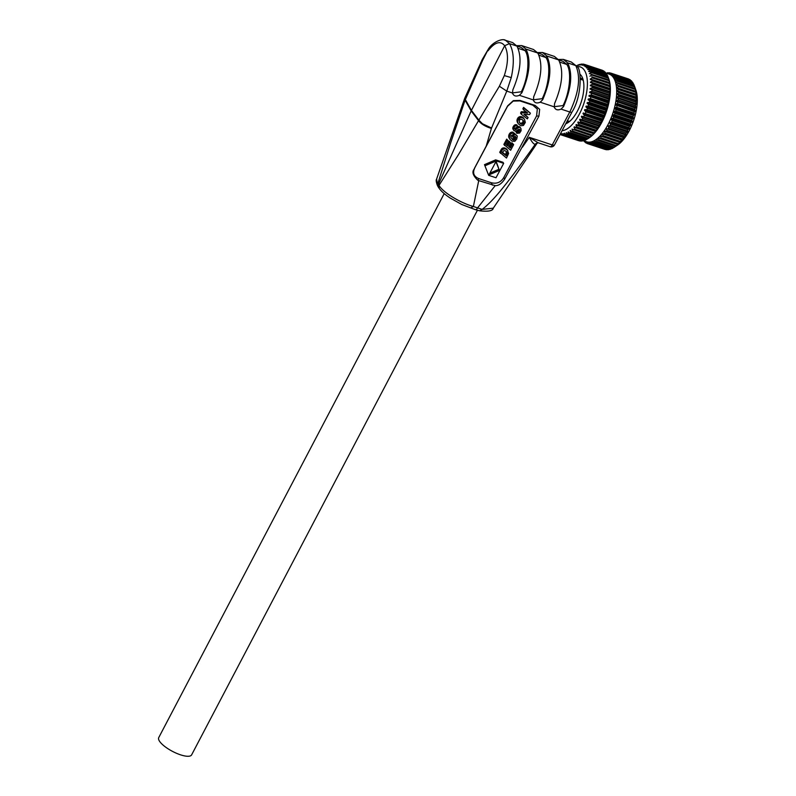 <?xml version="1.0" encoding="UTF-8"?>
<svg xmlns="http://www.w3.org/2000/svg" width="796" height="796" viewBox="0 0 796 796"><rect width="100%" height="100%" fill="white"/><g stroke="black" fill="none" stroke-linecap="round" stroke-linejoin="round"><path stroke-width="1.19" d="M605.686 72.973L609.149 74.118A35.651 15.83 108.3 0 1 609.975 74.456L610.273 74.605A35.651 15.83 108.3 0 1 611.418 75.351L611.686 75.57A35.651 15.83 108.3 0 1 612.701 76.615L612.94 76.904A35.651 15.83 108.3 0 1 613.825 78.217L614.034 78.565A35.651 15.83 108.3 0 1 614.781 80.137L614.95 80.555A35.651 15.83 108.3 0 1 615.557 82.376L617.398 81.202L634.77 86.953A37.133 16.487 108.3 0 0 634.482 86.087A37.133 16.487 108.3 0 1 634.482 86.087L635.845 89.938A33.422 14.845 108.3 0 1 620.193 143.001A33.422 14.845 108.3 0 1 617.596 145.051L614.194 147.33A37.133 16.487 108.3 0 1 613.646 147.678L596.274 141.927L594.333 140.633A35.651 15.83 108.3 0 1 592.801 141.37L592.433 141.519A35.651 15.83 108.3 0 1 590.95 141.957L590.582 142.026A35.651 15.83 108.3 0 1 589.169 142.166L588.821 142.166A35.651 15.83 108.3 0 1 587.488 142.006L587.159 141.937A35.651 15.83 108.3 0 1 586.742 141.807L583.538 140.753M634.77 86.953L635.198 88.525A37.133 16.487 108.3 0 1 635.417 89.51L635.715 91.251A37.133 16.487 108.3 0 1 635.855 92.336L636.014 94.236A37.133 16.487 108.3 0 1 636.074 95.411L636.113 97.43A37.133 16.487 108.3 0 1 636.094 98.674L636.521 101.062L635.984 100.813A37.133 16.487 108.3 0 1 635.885 102.117L636.312 103.739L635.656 104.346A37.133 16.487 108.3 0 1 635.477 105.689L635.765 107.888L635.108 107.977A37.133 16.487 108.3 0 1 634.86 109.351L635.089 111.43L634.362 111.679A37.133 16.487 108.3 0 1 634.034 113.072L634.412 114.296L633.427 115.41A37.133 16.487 108.3 0 1 633.029 116.803L633.178 118.584L632.303 119.121A37.133 16.487 108.3 0 1 631.835 120.504L632.223 121.42L630.999 122.783A37.133 16.487 108.3 0 1 630.482 124.126L630.89 124.882L629.546 126.345A37.133 16.487 108.3 0 1 628.969 127.649L629.407 128.236L627.954 129.778A37.133 16.487 108.3 0 1 627.318 131.022L627.805 131.439L626.233 133.041A37.133 16.487 108.3 0 1 625.557 134.206L625.736 135.031L624.402 136.096A37.133 16.487 108.3 0 1 623.696 137.181L624.283 137.25L622.492 138.912A37.133 16.487 108.3 0 1 621.756 139.887L620.512 141.449A37.133 16.487 108.3 0 1 619.756 142.325L618.492 143.688A37.133 16.487 108.3 0 1 617.726 144.444L616.442 145.608A37.133 16.487 108.3 0 1 615.686 146.245L614.403 147.18A37.133 16.487 108.3 0 1 614.194 147.33M614.233 147.23L612.393 148.394A37.133 16.487 108.3 0 1 611.646 148.752L594.274 143.001L592.801 141.37M611.378 148.663L610.423 149.23A37.133 16.487 108.3 0 1 609.696 149.449L592.323 143.688L590.95 141.957M609.238 149.29L608.512 149.688A37.133 16.487 108.3 0 1 607.826 149.757L590.453 143.996L589.169 142.176M607.149 149.529L606.701 149.748A37.133 16.487 108.3 0 1 606.045 149.668L588.672 143.917L587.488 142.006M610.97 73.162L628.173 78.854A37.133 16.487 108.3 0 1 628.253 78.884A37.133 16.487 108.3 0 1 628.77 79.073L628.89 79.282M610.273 74.605L612.373 73.819L629.745 79.57A37.133 16.487 108.3 0 1 630.303 79.938L630.571 80.456M611.686 75.57L613.815 74.914L631.188 80.665A37.133 16.487 108.3 0 1 631.676 81.162L632.054 81.988M612.94 76.904L615.089 76.366L632.462 82.127A37.133 16.487 108.3 0 1 632.89 82.764L633.347 83.859M614.034 78.565L616.184 78.177L633.556 83.938A37.133 16.487 108.3 0 1 633.924 84.694L634.681 86.724M616.86 82.804L615.686 82.854A35.651 15.83 108.3 0 1 616.134 84.883L616.223 85.411A35.651 15.83 108.3 0 1 616.502 87.65L616.562 88.227A35.651 15.83 108.3 0 1 616.681 90.635L616.691 91.251A35.651 15.83 108.3 0 1 616.651 93.819L616.621 94.465A35.651 15.83 108.3 0 1 616.412 97.152L616.343 97.828A35.651 15.83 108.3 0 1 615.975 100.604L615.865 101.301A35.651 15.83 108.3 0 1 615.338 104.137L615.189 104.843A35.651 15.83 108.3 0 1 614.512 107.709L614.323 108.415A35.651 15.83 108.3 0 1 613.497 111.281L613.278 111.987A35.651 15.83 108.3 0 1 612.323 114.823L612.074 115.519A35.651 15.83 108.3 0 1 610.99 118.286L610.701 118.962A35.651 15.83 108.3 0 1 609.507 121.639L609.199 122.295A35.651 15.83 108.3 0 1 607.905 124.843L607.567 125.46A35.651 15.83 108.3 0 1 606.184 127.858L605.836 128.435A35.651 15.83 108.3 0 1 604.383 130.663L604.015 131.191A35.651 15.83 108.3 0 1 602.502 133.211L602.124 133.688A35.651 15.83 108.3 0 1 600.582 135.489L600.194 135.907A35.651 15.83 108.3 0 1 598.622 137.459L598.234 137.817L599.885 138.365M589.906 137.29L588.184 138.504A37.133 16.487 108.3 0 1 587.985 138.643L589.338 137.738A35.651 15.83 -71.7 0 0 589.945 137.31L590.343 137.021A35.651 15.83 -71.7 0 0 591.916 135.718L592.304 135.37A35.651 15.83 -71.7 0 0 593.876 133.808L594.264 133.39A35.651 15.83 -71.7 0 0 595.806 131.599L596.184 131.121A35.651 15.83 -71.7 0 0 597.697 129.101L598.065 128.574A35.651 15.83 -71.7 0 0 599.517 126.345L599.866 125.768A35.651 15.83 -71.7 0 0 601.249 123.37L601.587 122.753A35.651 15.83 -71.7 0 0 602.88 120.196L603.189 119.549A35.651 15.83 -71.7 0 0 604.383 116.873L604.671 116.196A35.651 15.83 -71.7 0 0 605.756 113.43L606.005 112.733A35.651 15.83 -71.7 0 0 606.96 109.898L607.189 109.191A35.651 15.83 -71.7 0 0 608.005 106.326L608.194 105.619A35.651 15.83 -71.7 0 0 608.87 102.754L609.02 102.037A35.651 15.83 -71.7 0 0 609.547 99.201L609.656 98.505A35.651 15.83 -71.7 0 0 610.025 95.739L610.094 95.052A35.651 15.83 -71.7 0 0 610.303 92.376L610.333 91.719A35.651 15.83 -71.7 0 0 610.373 89.162L610.363 88.545A35.651 15.83 -71.7 0 0 610.243 86.137L610.194 85.56A35.651 15.83 -71.7 0 0 609.905 83.321L609.816 82.794A35.651 15.83 -71.7 0 0 609.368 80.754L609.238 80.277A35.651 15.83 -71.7 0 0 608.811 78.943L608.263 77.401L590.891 71.64L589.557 71.789M596.662 139.111L598.313 140.484A37.133 16.487 -71.7 0 0 599.07 139.857L598.234 137.817A35.651 15.83 108.3 0 1 596.662 139.111L596.274 139.399A35.651 15.83 108.3 0 1 594.712 140.414M591.726 135.658L590.234 136.932L572.861 131.171L572.016 129.131L573.667 129.678M572.016 129.131L591.508 135.768A37.133 16.487 108.3 0 0 592.274 135.012L593.876 133.808L573.976 127.221L574.364 126.803L593.537 133.638A37.133 16.487 108.3 0 0 594.294 132.763L595.806 131.599L575.906 125.002L576.294 124.534L595.537 131.211A37.133 16.487 108.3 0 0 596.274 130.226L597.697 129.101L577.797 122.504L578.165 121.977L597.478 128.494A37.133 16.487 108.3 0 0 598.184 127.41L599.517 126.345L579.617 119.758L579.976 119.181L599.338 125.529A37.133 16.487 108.3 0 0 600.015 124.355L601.249 123.37L581.349 116.783L581.687 116.166L601.099 122.335A37.133 16.487 108.3 0 0 601.736 121.101L602.88 120.196L582.98 113.609L583.289 112.962L602.751 118.962A37.133 16.487 108.3 0 0 603.328 117.669L604.383 116.873L584.493 110.286L584.771 109.609L604.671 116.196L604.263 115.45A37.133 16.487 108.3 0 0 604.791 114.097L605.756 113.43L585.856 106.843L586.105 106.147L606.005 112.733L605.617 111.818A37.133 16.487 108.3 0 0 606.084 110.435L606.96 109.898L587.07 103.311L587.289 102.604L607.189 109.191L606.811 108.117A37.133 16.487 108.3 0 0 607.209 106.724L608.005 106.326L588.105 99.739L588.294 99.022L608.194 105.619L607.816 104.385A37.133 16.487 108.3 0 0 608.154 102.992L588.97 96.157L589.12 95.45L609.02 102.037L608.642 100.674A37.133 16.487 108.3 0 0 608.89 99.291L589.647 92.615L589.756 91.918L609.656 98.505L609.258 97.003A37.133 16.487 108.3 0 0 609.438 95.659L590.125 89.142L590.194 88.465L610.094 95.052L609.666 93.431A37.133 16.487 108.3 0 0 609.776 92.127L610.303 92.376M590.234 136.932A37.133 16.487 108.3 0 1 589.468 137.559L590.343 137.021M588.184 138.504L570.812 132.743L570.443 130.425L572.095 131.808L589.468 137.559M570.055 130.713L571.269 131.111M587.985 138.643A37.133 16.487 108.3 0 1 587.428 139.001L570.055 133.24A37.133 16.487 -71.7 0 0 570.812 132.743M588.015 138.544L586.174 139.708L568.802 133.957L568.115 131.957L570.055 133.24M568.115 131.957L569.04 132.255M586.174 139.708A37.133 16.487 108.3 0 1 585.428 140.066L568.055 134.315A37.133 16.487 -71.7 0 0 568.802 133.957M585.169 139.987L584.204 140.554L566.832 134.793L566.583 132.683L568.055 134.315M566.215 132.833L566.931 133.071M584.204 140.554A37.133 16.487 108.3 0 1 583.478 140.763L566.105 135.012A37.133 16.487 -71.7 0 0 566.832 134.793M583.02 140.613L582.294 141.001L564.921 135.25L564.732 133.27L566.105 135.012M564.374 133.35L564.931 133.539M582.294 141.001A37.133 16.487 108.3 0 1 581.607 141.071L564.235 135.32A37.133 16.487 -71.7 0 0 564.921 135.25M580.931 140.842L563.11 135.31L562.951 133.489L564.235 135.32M580.483 141.061A37.133 16.487 108.3 0 1 579.836 140.982L562.464 135.23A37.133 16.487 -71.7 0 0 563.11 135.31M578.911 140.683L561.409 134.982L561.27 133.33L562.464 135.23M560.344 133.947L560.802 134.763A37.133 16.487 -71.7 0 0 561.319 134.952A37.133 16.487 -71.7 0 0 561.409 134.982M560.683 134.554L560.115 134.365M604.353 71.779L604.084 71.252A37.133 16.487 108.3 0 0 603.527 70.884L586.154 65.133L584.055 65.919L585.189 64.645A37.133 16.487 -71.7 0 0 584.672 64.446A37.133 16.487 -71.7 0 0 584.582 64.416L582.513 65.312L583.528 64.168A37.133 16.487 -71.7 0 0 582.871 64.088L580.851 65.073L581.747 64.088A37.133 16.487 -71.7 0 0 581.06 64.148L578.732 65.292L579.876 64.386A37.133 16.487 -71.7 0 0 579.15 64.605L577.926 65.083A37.133 16.487 -71.7 0 0 577.18 65.441L576.593 65.809M581.747 64.088L582.423 64.307M583.528 64.168L584.453 64.476M584.672 64.446L602.045 70.197A37.133 16.487 108.3 0 0 601.955 70.167L584.752 64.476M602.045 70.197A37.133 16.487 108.3 0 1 602.562 70.396L602.672 70.605M585.189 64.645L602.562 70.396M605.836 73.302L605.467 72.486A37.133 16.487 108.3 0 0 604.97 71.978L587.597 66.227L585.677 66.824M585.199 66.665L586.712 65.501L604.084 71.252M607.129 75.182L606.671 74.078A37.133 16.487 108.3 0 0 606.244 73.441L588.871 67.69L587.09 68.128M586.483 67.929L588.095 66.725L605.467 72.486M608.462 78.048L607.706 76.018A37.133 16.487 108.3 0 0 607.348 75.252L589.975 69.501L588.383 69.779M587.617 69.531L589.299 68.327L606.671 74.078M588.572 71.461L590.333 70.257L607.706 76.018M608.263 77.391A37.133 16.487 108.3 0 1 608.263 77.401A37.133 16.487 108.3 0 1 608.552 78.277L609.149 80.257M609.368 80.754L608.98 79.839L590.642 74.118M589.338 73.69L591.179 72.516L608.552 78.277M608.98 79.839A37.133 16.487 108.3 0 1 609.199 80.834L609.567 82.714M609.905 83.321L609.497 82.575L591.726 76.804M589.916 76.197L591.826 75.073L609.199 80.834M609.497 82.575A37.133 16.487 108.3 0 1 609.637 83.66L610.194 85.56L590.294 78.963L592.264 77.899L609.637 83.66M610.243 86.137L590.343 79.54L590.294 78.963M609.796 85.55A37.133 16.487 108.3 0 1 609.855 86.724L610.363 88.545L590.463 81.958L592.483 80.973L609.855 86.724M610.373 89.162L590.473 82.575L590.463 81.958M609.895 88.754A37.133 16.487 108.3 0 1 609.875 89.998L610.333 91.719L590.433 85.132L592.503 84.237L609.875 89.998M609.776 92.127L590.403 85.789L590.433 85.132M590.194 88.465L592.294 87.679L609.666 93.431M609.438 95.659L590.125 89.142M589.756 91.918L591.886 91.251L609.258 97.003M608.89 99.291L589.647 92.615M589.12 95.45L591.269 94.913L608.642 100.674M608.154 102.992L588.97 96.157M588.294 99.022L590.443 98.634L607.816 104.385M607.209 106.724L589.836 100.973L588.105 99.739M587.289 102.604L589.438 102.366L606.811 108.117M606.084 110.435L588.712 104.684L587.07 103.311M586.105 106.147L588.244 106.067L605.617 111.818M604.791 114.097L587.418 108.346L585.856 106.843M584.771 109.609L586.891 109.689L604.263 115.45M603.328 117.669L585.956 111.908L584.493 110.286M583.289 112.962L602.751 118.962M601.736 121.101L584.363 115.34L582.98 113.609M581.687 116.166L601.099 122.335M600.015 124.355L582.642 118.604L581.349 116.783M579.976 119.181L599.338 125.529M598.184 127.41L580.811 121.659L579.617 119.758M598.065 128.574L597.478 128.494M596.274 130.226L578.901 124.474L577.797 122.504M596.184 131.121L595.537 131.211M594.294 132.763L576.921 127.012L575.906 125.002M594.264 133.39L593.537 133.638M592.274 135.012L574.901 129.26L573.976 127.221M592.304 135.37L591.508 135.768M574.135 130.007A37.133 16.487 -71.7 0 0 574.901 129.26M576.165 127.887A37.133 16.487 -71.7 0 0 576.921 127.012M578.165 125.46A37.133 16.487 -71.7 0 0 578.901 124.474M580.105 122.743A37.133 16.487 -71.7 0 0 580.811 121.659M581.966 119.768A37.133 16.487 -71.7 0 0 582.642 118.604M583.727 116.584A37.133 16.487 -71.7 0 0 584.363 115.34M585.378 113.211A37.133 16.487 -71.7 0 0 585.956 111.908M586.891 109.689A37.133 16.487 -71.7 0 0 587.418 108.346M588.244 106.067A37.133 16.487 -71.7 0 0 588.712 104.684M589.438 102.366A37.133 16.487 -71.7 0 0 589.836 100.973M590.443 98.634A37.133 16.487 -71.7 0 0 590.781 97.241M591.269 94.913A37.133 16.487 -71.7 0 0 591.518 93.54M591.886 91.251A37.133 16.487 -71.7 0 0 592.065 89.908M592.294 87.679A37.133 16.487 -71.7 0 0 592.403 86.376M592.503 84.237A37.133 16.487 -71.7 0 0 592.523 82.993M592.483 80.973A37.133 16.487 -71.7 0 0 592.423 79.799M592.264 77.899A37.133 16.487 -71.7 0 0 592.125 76.814M591.826 75.073A37.133 16.487 -71.7 0 0 591.607 74.088M591.179 72.516A37.133 16.487 -71.7 0 0 590.891 71.64M590.333 70.257A37.133 16.487 -71.7 0 0 589.975 69.501M589.299 68.327A37.133 16.487 -71.7 0 0 588.871 67.69M588.095 66.725A37.133 16.487 -71.7 0 0 587.597 66.227M586.712 65.501A37.133 16.487 -71.7 0 0 586.154 65.133M562.066 130.703A33.422 14.845 -71.7 0 0 570.284 126.474A33.422 14.845 -71.7 0 0 587.04 89.451A33.422 14.845 -71.7 0 0 577.209 66.645L575.777 65.58C580.831 76.844 578.981 92.028 570.235 111.112A35.283 15.174 -71.3 0 1 569.777 111.997L561.061 109.112C557.568 110.584 555.28 109.828 554.175 106.823L540.215 102.206C536.723 103.679 534.424 102.923 533.32 99.918L519.37 95.301L521.858 92.784L521.34 91.789L512.445 92.893M579.916 74.187A26.736 11.87 108.3 0 1 582.722 78.456A26.736 11.87 108.3 0 1 570.195 120.912A26.736 11.87 108.3 0 1 568.115 122.554A26.736 11.87 108.3 0 1 565.727 123.808M572.095 131.808A37.133 16.487 -71.7 0 0 572.861 131.171M569.896 121.181A23.024 10.229 108.3 0 1 566.812 121.778M569.379 121.39L567.369 120.723A23.024 10.229 -71.7 0 0 568.155 121.718M582.254 79.152A23.024 10.229 -71.7 0 0 581.03 79.481M580.334 77.879A23.024 10.229 108.3 0 1 583.329 80.615M558.334 59.471L563.359 59.392L571.329 62.028L575.777 65.58L567.638 62.894L566.752 64.426L562.822 61.252L558.593 59.849M554.504 144.922A3.711 3.711 0 0 1 550.056 146.703A3.711 1.652 -71.7 0 0 552.265 144.932A3.711 1.194 28 0 0 552.315 144.942A3.711 1.194 28 0 0 554.504 144.922L572.016 111.987C582.314 95.759 581.339 68.585 577.279 66.735L571.349 62.038M537.529 142.603L535.549 143.857A3.711 3.453 -110.9 0 0 535.449 143.996L537.459 142.673M537.489 142.673L493.281 208.184L482.117 209.398C492.625 201.507 506.057 185.478 535.449 143.996L535.32 144.046C534.245 144.832 532.226 142.584 529.25 137.31L538.126 142.753M439.283 188.483A3.711 3.124 -35.9 0 1 439.233 188.413A3.711 3.124 -35.9 0 1 439.004 185.398L458.476 154.583L478.854 120.146L471.431 110.375L438.367 184.523L437.82 183.597L450.715 142.753L465.083 100.167L464.645 98.465L436.626 179.03L437.73 186.065M436.626 179.03C435.86 180.005 436.168 182.244 437.541 185.747L437.501 183.09M439.004 185.398L438.367 184.523L438.447 187.309L439.223 188.403A3.711 3.124 -35.9 0 1 439.223 188.403L439.004 185.398M504.395 39.969L512.654 42.596L516.942 46.098C522.106 56.715 520.753 71.272 512.863 89.779L512.475 93.013L506.763 91.122L511.261 77.61L504.306 75.59C508.395 62.735 508.515 52.775 504.664 45.72L471.431 110.375L465.352 99.59L465.083 100.167L471.192 110.923L478.565 120.694C481.132 123.997 485.411 126.584 491.401 128.445L506.763 91.122L499.381 86.237L478.854 120.146L482.495 123.778L491.56 128.017M465.252 97.51L465.352 99.59L482.505 60.546L482.237 59.541L464.645 98.465M482.505 60.546L488.426 49.014C492.485 42.268 502.087 38.059 505.5 40.268L509.44 43.621L504.664 45.72C500.395 40.417 494.843 42.118 488.028 50.805M504.306 75.59L499.381 86.237M511.261 77.61C514.485 62.506 513.878 51.173 509.44 43.621L516.942 46.098M516.634 45.661L521.659 45.581L525.947 49.083L525.062 50.626L521.131 47.442L516.903 46.039M521.34 91.789C528.186 78.515 530.126 57.232 525.062 50.626L518.116 48.317M533.718 96.684C541.598 78.177 542.952 63.62 537.788 53.004L525.947 49.083C531.111 59.561 529.758 74.127 521.868 92.774M533.708 96.704L533.449 100.336M519.37 95.301C515.878 96.784 513.579 96.017 512.475 93.013L512.604 93.431M554.305 107.241L554.553 103.609M470.735 207.925L473.371 206.492L478.744 180.602L477.849 180.284C468.466 171.369 475.739 168.692 474.307 168.603L486.197 146.166L491.401 128.445M486.197 146.166L507.669 105.838L513.34 100.624L520.027 100.445L535.141 105.45L539.658 109.341L538.912 116.186L504.594 179.289C501.649 183.667 498.515 185.786 495.202 185.647L478.744 180.602M482.117 209.398L477.57 207.885A3.711 1.652 -71.7 0 1 475.361 209.656L479.62 210.801L482.117 209.398M550.056 146.703L538.086 142.743L535.32 144.046M477.411 210.283L191.617 754.877A18.567 5.791 -152.3 0 1 176.523 753.295A18.567 5.791 -152.3 0 1 159.389 741.016A18.567 5.791 -152.3 0 1 158.732 737.613L444.218 193.607M495.202 185.647L477.57 207.885L473.371 206.492C461.6 203.348 443.889 193.169 439.392 185.965M474.307 168.603L474.794 167.787C472.386 172.921 473.739 176.523 478.844 178.612L491.212 182.712L492.396 185.13M491.212 182.712C496.605 184.105 500.793 182.393 503.759 177.578L536.584 115.927L537.33 109.082L532.813 105.191L519.888 100.903L513.201 101.092L507.52 106.306L474.794 167.787M524.673 114.355L528.076 117.509L523.977 114.335L529.648 114.554L530.385 113.171L523.589 107.39L522.863 108.763L523.549 109.818L527.629 112.982L521.977 112.773L521.28 111.719L526.246 111.908M528.076 117.509L527.34 118.893L521.241 114.166L520.544 113.112L521.28 111.719M512.783 128.763L513.47 129.818M516.107 124.673L517.45 125.887L516.763 124.833L514.833 124.892L512.733 128.106M514.873 128.663L515.569 129.718M519.35 126.654L520.962 128.554L519.878 127.002L518.365 126.464L515.082 128.594M520.962 128.554L521.101 130.723L519.569 133.061L516.863 133.32L516.176 132.265L516.853 130.823L518.544 132.056L517.589 131.022M519.151 129.191L517.848 131.002M515.131 136.325L514.335 138.355L512.634 138.922L513.32 139.967L514.266 139.957L513.579 138.902M512.276 136.186L513.987 132.962L514.684 134.017L512.962 137.24L512.276 136.186M514.684 134.017L517.3 136.056L513.987 132.962M508.813 137.39L509.828 139.191L508.654 136.604L509.35 137.658L509.888 135.201L509.201 134.146L508.654 136.604M511.48 132.156L512.176 133.211L513.659 133.221L512.972 132.166L511.48 132.156L509.201 134.146M512.634 138.922L510.843 137.847M495.649 159.867L502.982 162.294L503.669 163.349L496.346 160.921L495.649 159.867L484.485 164.653L488.674 175.329L484.485 164.653M499.699 152.255L501.908 148.573L504.395 147.917L507.151 149.618L508.624 153.459L506.495 158.046L499.699 152.255M509.729 142.166L510.743 142.962L509.032 141.121L509.729 142.166L507.739 145.897L506.355 144.822L508.405 140.962L506.694 139.121L503.858 144.464L510.644 150.245L513.639 144.623L511.928 142.773L509.699 146.962L508.942 146.345M507.739 145.897L507.052 144.842L509.032 141.121M507.052 144.842L506.555 144.454M517.34 122.236L518.345 123.828L517.002 121.072L517.698 122.126L517.748 120.853L517.052 119.798L517.002 121.072M522.713 117.261L524.554 119.44L522.713 117.261L520.315 116.514L518.067 117.699L517.052 119.798M521.977 112.773L521.241 114.166M523.549 109.818L524.285 108.445L523.589 107.39M524.285 108.445L530.385 113.171M519.062 129.519L519.748 130.574L519.002 129.201L515.559 131.34L513.699 130.375M513.42 129.161L512.883 127.38M513.221 126.584L513.918 127.639L514.395 126.892L513.699 125.838M513.569 128.435L513.918 127.639M514.395 126.892L514.932 126.325L514.236 125.27M514.932 126.325L515.529 125.947L514.833 124.892M515.47 124.693L516.803 125.728M515.529 125.947L516.156 125.748M517.45 125.887L516.753 127.34L515.032 128.176L515.36 129.718M514.455 128.604L515.161 129.658M515.35 128.435L516.415 129.221L515.718 128.166M516.903 127.201L517.589 128.256L516.415 129.221M517.589 128.256L518.146 127.858L517.46 126.803M517.868 126.584L518.564 127.639L519.052 127.519L518.365 126.464M518.863 126.484L519.052 127.519M520.574 128.056L519.878 127.002M516.853 130.823L517.947 132.017L517.281 130.962M516.863 133.32L517.549 131.877M518.196 130.813L518.893 131.867L518.534 130.474M518.853 129.967L519.231 131.529M519.858 130.186L519.201 129.191M519.858 129.857L519.48 129.29M514.624 137.907L515.33 138.942L514.793 137.559M515.49 138.613L514.922 137.22M515.032 136.852L515.718 137.907L515.112 136.494M515.41 136.544L515.848 137.21L514.962 136.196L513.987 138.036L512.962 137.24M517.3 136.056L516.773 138.952L514.833 141.31L512.017 141.21L509.828 139.191M509.51 138.444L509.35 137.658M508.664 135.798L509.35 136.852M508.843 134.972L509.53 136.026M509.669 133.4L510.365 134.454L510.903 133.877L510.216 132.823M509.888 135.201L510.365 134.454M510.903 133.877L511.51 133.459L510.823 132.405M511.51 133.459L512.176 133.211M512.893 133.131L512.196 132.076M513.659 133.221L513.082 134.663L511.052 135.728L510.972 138.146M512.087 138.723L513.32 139.967M512.206 139.459L512.763 139.768M513.131 138.982L513.818 140.036M513.977 138.693L514.674 139.748L514.335 138.355M488.674 175.329L495.998 177.757L503.669 163.349M496.346 160.921L485.182 165.697M496.127 161.329L499.42 170.414L488.893 174.921L496.127 161.329M499.42 170.414L495.938 161.678M489.819 173.17L498.734 169.359M501.311 149.29L502.007 150.344L500.395 153.31M501.689 150.892L500.992 149.847M501.878 150.553L501.181 149.499M502.007 150.344L501.5 149.021M502.196 150.076L501.699 148.782M502.395 149.837L501.908 148.573M502.604 149.628L502.137 148.394M502.823 149.449L502.366 148.235M503.062 149.29L502.624 148.106M503.311 149.16L502.883 148.006M503.579 149.061L503.162 147.927M503.858 148.981L503.46 147.877M504.147 148.932L503.759 147.857M504.455 148.912L504.077 147.877M504.764 148.932L504.395 147.917M505.41 148.245L506.107 149.3L504.734 147.996M505.759 149.16L505.072 148.106M506.107 149.3L506.793 149.688L506.097 148.633M506.793 149.688L506.684 149.091M507.37 150.145L507.848 150.673M507.092 152.573L506.306 155.807L502.186 152.613L504.037 150.504L505.798 151.061L507.092 152.573L506.485 151.648M502.385 152.245L505.609 154.752L506.425 151.578M506.306 155.807L505.609 154.752M506.704 155.051L506.007 153.996M506.952 154.553L506.266 153.499M507.132 154.145L506.435 153.091M507.231 153.827L506.545 152.772M507.281 153.548L506.584 152.494M507.271 153.27L506.584 152.215M507.231 152.981L506.535 151.936M511.928 142.773L512.624 143.827L510.395 148.016L508.763 146.693L510.743 142.962M510.395 148.016L509.699 146.962M512.624 143.827L513.639 144.623M504.545 145.509L507.39 140.176L506.694 139.121M507.39 140.176L508.405 140.962M524.554 119.44L525.31 122.415L523.45 125.45L520.853 125.758L518.345 123.828M518.037 123.29L517.131 121.669M517.818 122.723L517.698 122.126M516.982 120.445L517.669 121.499M517.241 119.151L517.927 120.206L520.176 117.758L519.48 116.704M517.748 120.853L517.927 120.206M517.539 118.485L518.226 119.539M518.067 117.699L518.763 118.743M518.713 117.102L519.41 118.156M520.315 116.514L521.002 117.569L522.723 117.917L522.017 116.863M520.176 117.758L521.002 117.569M521.161 116.574L521.858 117.629M522.723 117.917L523.41 118.315M524.017 118.823L523.33 117.768M519.848 123.121L521.619 124.266L523.022 124.007L523.858 122.833L523.599 120.952L521.957 119.41L520.435 119.261L519.35 120.216L519.36 122.385M521.151 124.106L519.3 122.206M520.435 123.678L519.738 122.634M523.062 120.256L522.703 122.634L520.932 123.221L521.619 124.266M522.096 124.305L521.41 123.251M521.887 123.161L522.574 124.216M523.022 124.007L522.325 122.952M523.39 123.688L522.703 122.634M523.002 122.196L523.688 123.251M523.171 121.778L523.858 122.833M523.937 122.395L523.241 121.34M523.927 121.917L523.231 120.863M523.121 120.385L523.818 121.44M540.215 102.206L542.703 99.689L542.185 98.694L533.29 99.798M542.185 98.694C549.031 85.421 550.971 64.138 545.907 57.521L541.976 54.347L537.748 52.944M537.489 52.566L542.514 52.486L546.792 55.989L545.907 57.521L538.962 55.222M554.563 103.589C562.444 84.953 563.807 70.386 558.633 59.909L546.792 55.989C551.956 66.605 550.603 81.172 542.713 99.679M537.788 53.004L533.499 49.501L521.659 45.581M558.633 59.909L554.344 56.407L542.514 52.486M563.359 59.392L567.638 62.894C572.812 73.491 571.448 88.048 563.558 106.584M561.061 109.112L563.548 106.594L563.041 105.589L554.145 106.694M563.041 105.589C569.876 92.326 571.817 71.043 566.752 64.426L559.807 62.128M584.204 140.355L584.602 141.857A37.133 16.487 -71.7 0 1 584.115 141.35L583.886 140.862M585.219 142.056L584.602 141.857M585.617 141.33L586.045 142.952A37.133 16.487 -71.7 0 1 585.488 142.584L584.473 140.574M586.901 143.23L586.045 142.952M587.508 142.046L587.617 143.668A37.133 16.487 -71.7 0 1 587.538 143.638A37.133 16.487 -71.7 0 1 587.01 143.439L585.916 141.479M604.99 149.419L587.617 143.668M588.672 143.917A37.133 16.487 -71.7 0 0 589.329 143.996L589.269 142.315M606.701 149.748L589.329 143.996M590.453 143.996A37.133 16.487 -71.7 0 0 591.139 143.927L590.582 142.026L591.149 142.215M608.512 149.688L591.139 143.927M592.323 143.688A37.133 16.487 -71.7 0 0 593.05 143.479L592.433 141.519L593.149 141.758M610.423 149.23L593.05 143.479M594.274 143.001A37.133 16.487 -71.7 0 0 595.02 142.643L594.333 140.633L595.259 140.942M612.393 148.394L595.02 142.643M596.274 141.927A37.133 16.487 -71.7 0 0 597.03 141.429L596.274 139.399L597.488 139.797M614.403 147.18L597.03 141.429M598.313 140.484L615.686 146.245M616.442 145.608L599.07 139.857M606.094 73.073L606.064 73.093A37.133 16.487 -71.7 0 1 606.094 73.073L606.552 73.222M606.512 73.242L607.278 72.834A37.133 16.487 -71.7 0 1 607.965 72.764L606.721 73.759M607.965 72.764L608.642 72.993M607.069 73.759L609.089 72.774A37.133 16.487 -71.7 0 1 609.746 72.854L608.413 73.919M609.746 72.854L610.671 73.152M608.731 73.998L610.801 73.103A37.133 16.487 -71.7 0 1 610.88 73.132L628.253 78.884M610.88 73.132A37.133 16.487 -71.7 0 1 611.398 73.322L610.343 74.575M611.398 73.322L628.77 79.073M612.373 73.819A37.133 16.487 -71.7 0 1 612.93 74.177L611.885 75.511M612.93 74.177L630.303 79.938M613.815 74.914A37.133 16.487 -71.7 0 1 614.303 75.411L612.701 76.615L613.308 76.814M614.303 75.411L631.676 81.162M615.089 76.366A37.133 16.487 -71.7 0 1 615.517 77.003L613.835 78.207L614.602 78.466M615.517 77.003L632.89 82.764M616.184 78.177A37.133 16.487 -71.7 0 1 616.552 78.943L614.781 80.137L615.776 80.466M616.552 78.943L633.924 84.694M614.95 80.555L617.099 80.316L634.472 86.077M617.398 81.202A37.133 16.487 -71.7 0 0 617.099 80.316M615.686 82.854L617.825 82.774L635.198 88.525M617.825 82.774A37.133 16.487 -71.7 0 1 618.044 83.759L616.134 84.883L617.935 85.48M618.044 83.759L635.417 89.51M616.223 85.411L618.343 85.5L635.715 91.251M618.343 85.5A37.133 16.487 -71.7 0 1 618.472 86.585L616.512 87.65L636.402 94.236M618.472 86.585L635.855 92.336M616.562 88.227L636.014 94.236M618.641 88.475A37.133 16.487 -71.7 0 1 618.701 89.649L616.681 90.635L636.581 97.231M618.701 89.649L636.074 95.411M616.691 91.251L636.113 97.43M618.741 91.679A37.133 16.487 -71.7 0 1 618.721 92.923L616.651 93.819L636.551 100.405M618.721 92.923L636.094 98.674M616.621 94.465L635.984 100.813M618.611 95.062A37.133 16.487 -71.7 0 1 618.512 96.366L616.412 97.152L636.312 103.739M618.512 96.366L635.885 102.117M635.656 104.346L616.343 97.828L636.243 104.415M618.283 98.585A37.133 16.487 -71.7 0 1 618.104 99.938L615.975 100.604L635.875 107.191M618.104 99.938L635.477 105.689M635.108 107.977L615.865 101.301L635.765 107.888M617.736 102.226A37.133 16.487 -71.7 0 1 617.487 103.599L615.338 104.137L635.238 110.724M617.487 103.599L634.86 109.351M634.362 111.679L615.189 104.843L635.089 111.43M616.99 105.928A37.133 16.487 -71.7 0 1 616.661 107.321L614.512 107.709L634.412 114.296M616.661 107.321L634.034 113.072M633.427 115.41L616.054 109.649L614.323 108.415L634.223 115.012M616.054 109.649A37.133 16.487 -71.7 0 1 615.656 111.042L613.507 111.281L633.397 117.878M615.656 111.042L633.029 116.803M632.303 119.121L614.93 113.37L613.278 111.987L633.178 118.584M614.93 113.37A37.133 16.487 -71.7 0 1 614.462 114.743L612.323 114.823L632.223 121.42M614.462 114.743L631.835 120.504M630.999 122.783L613.626 117.032L612.074 115.519L631.964 122.106M613.626 117.032A37.133 16.487 -71.7 0 1 613.109 118.375L610.99 118.286L630.89 124.882M613.109 118.375L630.482 124.126M629.546 126.345L612.174 120.594L610.701 118.962L630.601 125.559M612.174 120.594A37.133 16.487 -71.7 0 1 611.597 121.897L629.407 128.236M611.597 121.897L628.969 127.649M627.954 129.778L610.582 124.027L609.199 122.295L629.099 128.882M610.582 124.027A37.133 16.487 -71.7 0 1 609.945 125.27L627.805 131.439M609.945 125.27L627.318 131.022M626.233 133.041L608.86 127.29L607.567 125.46L627.467 132.046M608.86 127.29A37.133 16.487 -71.7 0 1 608.184 128.454L626.084 134.454M608.184 128.454L625.557 134.206M624.402 136.096L607.03 130.345L605.836 128.435L625.736 135.031M607.03 130.345A37.133 16.487 -71.7 0 1 606.323 131.42L604.383 130.663M606.323 131.42L623.696 137.181M622.492 138.912L605.119 133.151L604.015 131.191L623.915 137.778M605.119 133.151A37.133 16.487 -71.7 0 1 604.383 134.136L602.502 133.211M604.383 134.136L621.756 139.887M620.512 141.449L603.139 135.698L602.124 133.688L622.024 140.275M603.139 135.698A37.133 16.487 -71.7 0 1 602.383 136.574L600.582 135.489M602.383 136.574L619.756 142.325M618.492 143.688L601.119 137.937L600.194 135.907L620.094 142.494M601.119 137.937A37.133 16.487 -71.7 0 1 600.353 138.693L598.622 137.459M600.353 138.693L617.726 144.444M522.395 147.22L529.25 137.31L552.265 144.932L569.777 111.997A3.711 1.194 -152 0 0 570.414 112.176A3.711 1.194 -152 0 0 571.727 112.216A3.711 1.194 -152 0 0 572.016 111.987M535.141 105.45L532.813 105.191M536.584 115.927L538.912 116.186M504.694 179.13L503.848 177.409M477.849 180.284L478.844 178.612M500.734 150.315L501.43 151.369M561.319 134.952L578.692 140.703M580.393 79.272L583.04 80.137M482.237 59.551L488.426 49.014M493.281 208.184C492.804 210.9 488.256 211.776 479.62 210.801M437.9 186.383L438.447 187.309M439.661 188.98C441.69 191.677 445.183 194.682 450.148 198.015L461.77 204.502L475.361 209.656M587.538 143.638L604.91 149.389"/></g></svg>
